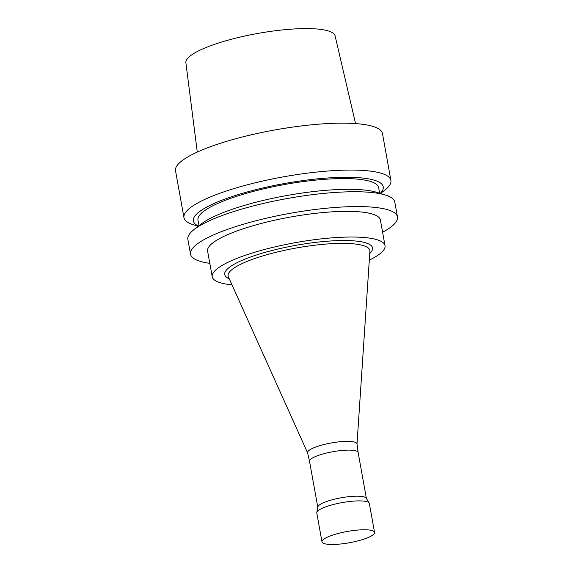 <?xml version="1.0" encoding="UTF-8"?>
<svg xmlns="http://www.w3.org/2000/svg" width="573" height="573" viewBox="0 0 573 573"><rect width="100%" height="100%" fill="white"/><g stroke="black" fill="none" stroke-linecap="round" stroke-linejoin="round"><path stroke-width="0.86" d="M358.146 452.598A24.696 5.3 169.8 0 0 358.139 452.548A24.696 5.3 169.8 0 0 332.892 451.703A24.696 5.3 169.8 0 0 309.527 461.294A24.696 5.3 169.8 0 0 309.535 461.344L307.579 452.77A25.105 5.393 169.8 0 1 331.323 442.965A25.105 5.393 169.8 0 1 356.993 443.874L358.146 452.57M374.541 532.396L369.349 503.524A26.702 5.73 169.8 0 0 369.184 503.087L366.276 498.216A24.696 5.3 169.8 0 0 341.186 497.779A24.696 5.3 169.8 0 0 317.822 506.933L316.797 512.506A26.702 5.73 169.8 0 0 316.79 512.978L321.983 541.85A26.702 5.73 169.8 0 0 328.479 544.35A26.702 5.73 169.8 0 0 357.996 540.862A26.702 5.73 169.8 0 0 374.541 532.396A26.702 5.73 169.8 0 0 347.252 531.479A26.702 5.73 169.8 0 0 321.983 541.85M369.184 503.087A26.702 5.73 169.8 0 0 342.052 502.607A26.702 5.73 169.8 0 0 316.797 512.506M357.008 443.996L369.893 251.296A72.005 15.464 169.8 0 0 296.241 248.002A72.005 15.464 169.8 0 0 228.362 276.766L307.608 452.885M380.508 193.495L384.633 190.3A105.131 22.576 169.8 0 0 390.908 180.438L382.47 133.523A105.131 22.576 169.8 0 0 274.997 129.928A105.131 22.576 169.8 0 0 175.524 170.761L183.969 217.676A105.131 22.576 169.8 0 0 193.287 224.731L198.265 226.285M390.908 180.438A105.131 22.576 169.8 0 0 283.442 176.835A105.131 22.576 169.8 0 0 183.969 217.676M380.243 193.409A96.45 20.714 169.8 0 0 284.638 183.489A96.45 20.714 169.8 0 0 198.487 226.113M379.641 193.223L378.638 187.622A91.78 19.711 169.8 0 0 284.817 184.477A91.78 19.711 169.8 0 0 197.971 220.132L198.981 225.733M382.592 232.244A105.131 22.576 169.8 0 0 397.476 216.938L394.804 202.111A105.131 22.576 169.8 0 0 385.486 195.049L376.841 192.349A96.45 20.714 169.8 0 0 286.801 195.522A96.45 20.714 169.8 0 0 201.302 223.936L194.14 229.479A105.131 22.576 169.8 0 0 187.865 239.342L190.53 254.176A105.131 22.576 169.8 0 0 209.811 263.329M385.486 195.049A105.131 22.576 169.8 0 0 287.338 198.509A105.131 22.576 169.8 0 0 194.14 229.479M397.476 216.938A105.131 22.576 169.8 0 0 290.01 213.335A105.131 22.576 169.8 0 0 190.53 254.176M369.306 260.128A87.776 18.852 169.8 0 0 385.013 245.681L380.393 220.011A87.776 18.852 169.8 0 0 290.669 217.002A87.776 18.852 169.8 0 0 207.612 251.103L212.232 276.766A87.776 18.852 169.8 0 0 231.993 284.838M385.013 245.681A87.776 18.852 169.8 0 0 295.281 242.673A87.776 18.852 169.8 0 0 212.232 276.766M369.743 253.524A75.092 16.123 169.8 0 0 295.768 245.351A75.092 16.123 169.8 0 0 229.279 278.8M355.561 123.589L335.105 35.884A75.815 16.28 169.8 0 0 257.642 33.463A75.815 16.28 169.8 0 0 185.881 62.729L197.277 152.067M366.391 498.41L358.139 452.548M317.779 507.162L309.527 461.294"/></g></svg>
